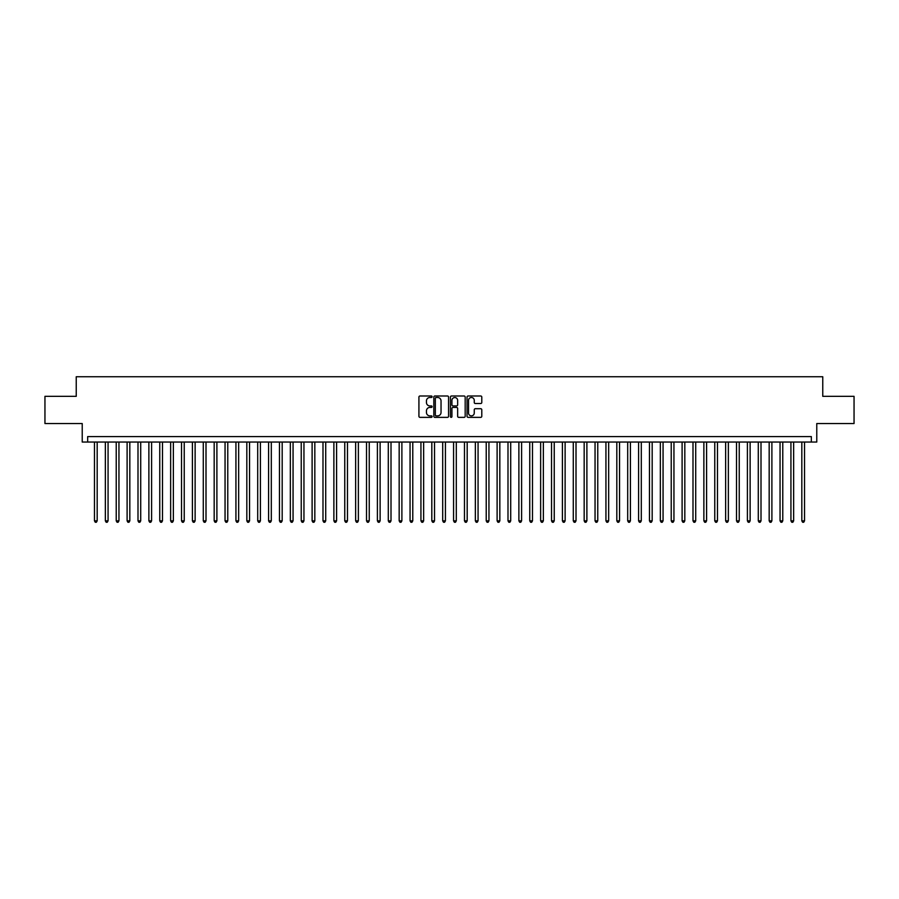 <?xml version="1.0" encoding="UTF-8"?>
<svg xmlns="http://www.w3.org/2000/svg" width="899" height="899" viewBox="0 0 899 899"><rect width="100%" height="100%" fill="white"/><g stroke="black" fill="none" stroke-linecap="round" stroke-linejoin="round"><path stroke-width="1.35" d="M432.093 396.74A0.753 0.753 0 0 0 431.34 395.998L419.99 395.998A1.068 1.068 0 0 0 418.923 397.066L418.923 416.293A1.068 1.068 0 0 0 419.99 417.361L431.34 417.361A0.753 0.753 0 0 0 432.093 416.608A0.753 0.753 0 0 0 431.34 415.866L429.868 415.866A3.416 3.416 0 0 1 426.452 412.45L426.452 410.843A3.416 3.416 0 0 1 429.868 407.427L431.34 407.427A0.753 0.753 0 0 0 432.093 406.674A0.753 0.753 0 0 0 431.34 405.932L429.868 405.932A3.416 3.416 0 0 1 426.452 402.516L426.452 400.909A3.416 3.416 0 0 1 429.868 397.493L431.34 397.493A0.753 0.753 0 0 0 432.093 396.74M480.718 403.527A1.068 1.068 0 0 0 481.785 402.46L481.785 397.066A1.068 1.068 0 0 0 480.718 395.998L468.109 395.998A1.068 1.068 0 0 0 467.042 397.066L467.042 416.293A1.068 1.068 0 0 0 468.109 417.361L480.718 417.361A1.068 1.068 0 0 0 481.785 416.293L481.785 409.775A1.068 1.068 0 0 0 480.718 408.708L475.324 408.708A1.068 1.068 0 0 0 474.256 409.775L474.256 413.012A2.854 2.854 0 0 1 471.402 415.866A2.854 2.854 0 0 1 468.536 413.012L468.536 400.347A2.854 2.854 0 0 1 471.402 397.493A2.854 2.854 0 0 1 474.256 400.347L474.256 402.46A1.068 1.068 0 0 0 475.324 403.527L480.718 403.527M811.336 442.05L816.775 442.05L816.775 423.541L854.05 423.541L854.05 396.335L822.765 396.335L822.765 376.748L76.235 376.748L76.235 396.335L44.95 396.335L44.95 423.541L82.225 423.541L82.225 442.05L811.336 442.05L811.336 436.599L87.664 436.599L87.664 442.05M448.567 397.066A1.068 1.068 0 0 0 447.5 395.998L434.891 395.998A1.068 1.068 0 0 0 433.824 397.066L433.824 416.293A1.068 1.068 0 0 0 434.891 417.361L447.5 417.361A1.068 1.068 0 0 0 448.567 416.293L448.567 397.066M451.5 395.998L464.109 395.998A1.068 1.068 0 0 1 465.176 397.066L465.176 416.293A1.068 1.068 0 0 1 464.109 417.361L458.715 417.361A1.068 1.068 0 0 1 457.647 416.293L457.647 408.494A1.068 1.068 0 0 0 456.58 407.427L452.995 407.427A1.068 1.068 0 0 0 451.927 408.494L451.927 416.608A0.753 0.753 0 0 1 451.186 417.361A0.753 0.753 0 0 1 450.433 416.608L450.433 397.066A1.068 1.068 0 0 1 451.5 395.998M436.071 397.493A0.753 0.753 0 0 0 435.318 398.235L435.318 415.113A0.753 0.753 0 0 0 436.071 415.866L437.622 415.866A3.416 3.416 0 0 0 441.038 412.45L441.038 400.909A3.416 3.416 0 0 0 437.622 397.493L436.071 397.493M457.647 400.403A2.854 2.854 0 0 0 454.793 397.549A2.854 2.854 0 0 0 451.927 400.403L451.927 404.865A1.068 1.068 0 0 0 452.995 405.932L456.58 405.932A1.068 1.068 0 0 0 457.647 404.865L457.647 400.403M94.462 442.05L94.462 520.836L97.182 520.836L97.182 442.05M97.182 520.836L96.373 522.252L95.283 522.252L94.462 520.836M105.352 442.05L105.352 520.836L108.071 520.836L108.071 442.05M108.071 520.836L107.251 522.252L106.161 522.252L105.352 520.836M116.229 442.05L116.229 520.836L118.949 520.836L118.949 442.05M118.949 520.836L118.129 522.252L117.05 522.252L116.229 520.836M127.107 442.05L127.107 520.836L129.827 520.836L129.827 442.05M129.827 520.836L129.018 522.252L127.928 522.252L127.107 520.836M137.996 442.05L137.996 520.836L140.716 520.836L140.716 442.05M140.716 520.836L139.896 522.252L138.806 522.252L137.996 520.836M148.874 442.05L148.874 520.836L151.594 520.836L151.594 442.05M151.594 520.836L150.785 522.252L149.695 522.252L148.874 520.836M159.764 442.05L159.764 520.836L162.483 520.836L162.483 442.05M162.483 520.836L161.663 522.252L160.573 522.252L159.764 520.836M170.641 442.05L170.641 520.836L173.361 520.836L173.361 442.05M173.361 520.836L172.541 522.252L171.462 522.252L170.641 520.836M181.519 442.05L181.519 520.836L184.239 520.836L184.239 442.05M184.239 520.836L183.43 522.252L182.34 522.252L181.519 520.836M192.408 442.05L192.408 520.836L195.128 520.836L195.128 442.05M195.128 520.836L194.308 522.252L193.218 522.252L192.408 520.836M203.286 442.05L203.286 520.836L206.006 520.836L206.006 442.05M206.006 520.836L205.197 522.252L204.107 522.252L203.286 520.836M214.176 442.05L214.176 520.836L216.895 520.836L216.895 442.05M216.895 520.836L216.075 522.252L214.985 522.252L214.176 520.836M225.053 442.05L225.053 520.836L227.773 520.836L227.773 442.05M227.773 520.836L226.953 522.252L225.874 522.252L225.053 520.836M235.931 442.05L235.931 520.836L238.651 520.836L238.651 442.05M238.651 520.836L237.842 522.252L236.752 522.252L235.931 520.836M246.82 442.05L246.82 520.836L249.54 520.836L249.54 442.05M249.54 520.836L248.72 522.252L247.63 522.252L246.82 520.836M257.698 442.05L257.698 520.836L260.418 520.836L260.418 442.05M260.418 520.836L259.609 522.252L258.519 522.252L257.698 520.836M268.576 442.05L268.576 520.836L271.307 520.836L271.307 442.05M271.307 520.836L270.487 522.252L269.397 522.252L268.576 520.836M279.465 442.05L279.465 520.836L282.185 520.836L282.185 442.05M282.185 520.836L281.365 522.252L280.274 522.252L279.465 520.836M290.343 442.05L290.343 520.836L293.063 520.836L293.063 442.05M293.063 520.836L292.254 522.252L291.164 522.252L290.343 520.836M301.232 442.05L301.232 520.836L303.952 520.836L303.952 442.05M303.952 520.836L303.132 522.252L302.042 522.252L301.232 520.836M312.11 442.05L312.11 520.836L314.83 520.836L314.83 442.05M314.83 520.836L314.021 522.252L312.931 522.252L312.11 520.836M322.988 442.05L322.988 520.836L325.719 520.836L325.719 442.05M325.719 520.836L324.899 522.252L323.809 522.252L322.988 520.836M333.877 442.05L333.877 520.836L336.597 520.836L336.597 442.05M336.597 520.836L335.776 522.252L334.686 522.252L333.877 520.836M344.755 442.05L344.755 520.836L347.475 520.836L347.475 442.05M347.475 520.836L346.666 522.252L345.576 522.252L344.755 520.836M355.644 442.05L355.644 520.836L358.364 520.836L358.364 442.05M358.364 520.836L357.544 522.252L356.454 522.252L355.644 520.836M366.522 442.05L366.522 520.836L369.242 520.836L369.242 442.05M369.242 520.836L368.421 522.252L367.343 522.252L366.522 520.836M377.4 442.05L377.4 520.836L380.12 520.836L380.12 442.05M380.12 520.836L379.311 522.252L378.221 522.252L377.4 520.836M388.289 442.05L388.289 520.836L391.009 520.836L391.009 442.05M391.009 520.836L390.188 522.252L389.098 522.252L388.289 520.836M399.167 442.05L399.167 520.836L401.887 520.836L401.887 442.05M401.887 520.836L401.078 522.252L399.988 522.252L399.167 520.836M410.056 442.05L410.056 520.836L412.776 520.836L412.776 442.05M412.776 520.836L411.956 522.252L410.865 522.252L410.056 520.836M420.934 442.05L420.934 520.836L423.654 520.836L423.654 442.05M423.654 520.836L422.833 522.252L421.755 522.252L420.934 520.836M431.812 442.05L431.812 520.836L434.532 520.836L434.532 442.05M434.532 520.836L433.723 522.252L432.633 522.252L431.812 520.836M442.701 442.05L442.701 520.836L445.421 520.836L445.421 442.05M445.421 520.836L444.6 522.252L443.51 522.252L442.701 520.836M453.579 442.05L453.579 520.836L456.299 520.836L456.299 442.05M456.299 520.836L455.49 522.252L454.4 522.252L453.579 520.836M464.468 442.05L464.468 520.836L467.188 520.836L467.188 442.05M467.188 520.836L466.367 522.252L465.277 522.252L464.468 520.836M475.346 442.05L475.346 520.836L478.066 520.836L478.066 442.05M478.066 520.836L477.245 522.252L476.167 522.252L475.346 520.836M486.224 442.05L486.224 520.836L488.944 520.836L488.944 442.05M488.944 520.836L488.135 522.252L487.044 522.252L486.224 520.836M497.113 442.05L497.113 520.836L499.833 520.836L499.833 442.05M499.833 520.836L499.012 522.252L497.922 522.252L497.113 520.836M507.991 442.05L507.991 520.836L510.711 520.836L510.711 442.05M510.711 520.836L509.902 522.252L508.812 522.252L507.991 520.836M518.88 442.05L518.88 520.836L521.6 520.836L521.6 442.05M521.6 520.836L520.779 522.252L519.689 522.252L518.88 520.836M529.758 442.05L529.758 520.836L532.478 520.836L532.478 442.05M532.478 520.836L531.657 522.252L530.579 522.252L529.758 520.836M540.636 442.05L540.636 520.836L543.356 520.836L543.356 442.05M543.356 520.836L542.547 522.252L541.456 522.252L540.636 520.836M551.525 442.05L551.525 520.836L554.245 520.836L554.245 442.05M554.245 520.836L553.424 522.252L552.334 522.252L551.525 520.836M562.403 442.05L562.403 520.836L565.123 520.836L565.123 442.05M565.123 520.836L564.314 522.252L563.223 522.252L562.403 520.836M573.281 442.05L573.281 520.836L576.012 520.836L576.012 442.05M576.012 520.836L575.191 522.252L574.101 522.252L573.281 520.836M584.17 442.05L584.17 520.836L586.89 520.836L586.89 442.05M586.89 520.836L586.069 522.252L584.979 522.252L584.17 520.836M595.048 442.05L595.048 520.836L597.768 520.836L597.768 442.05M597.768 520.836L596.958 522.252L595.868 522.252L595.048 520.836M605.937 442.05L605.937 520.836L608.657 520.836L608.657 442.05M608.657 520.836L607.836 522.252L606.746 522.252L605.937 520.836M616.815 442.05L616.815 520.836L619.535 520.836L619.535 442.05M619.535 520.836L618.726 522.252L617.635 522.252L616.815 520.836M627.693 442.05L627.693 520.836L630.424 520.836L630.424 442.05M630.424 520.836L629.603 522.252L628.513 522.252L627.693 520.836M638.582 442.05L638.582 520.836L641.302 520.836L641.302 442.05M641.302 520.836L640.481 522.252L639.391 522.252L638.582 520.836M649.46 442.05L649.46 520.836L652.18 520.836L652.18 442.05M652.18 520.836L651.37 522.252L650.28 522.252L649.46 520.836M660.349 442.05L660.349 520.836L663.069 520.836L663.069 442.05M663.069 520.836L662.248 522.252L661.158 522.252L660.349 520.836M671.227 442.05L671.227 520.836L673.947 520.836L673.947 442.05M673.947 520.836L673.126 522.252L672.047 522.252L671.227 520.836M682.105 442.05L682.105 520.836L684.824 520.836L684.824 442.05M684.824 520.836L684.015 522.252L682.925 522.252L682.105 520.836M692.994 442.05L692.994 520.836L695.714 520.836L695.714 442.05M695.714 520.836L694.893 522.252L693.803 522.252L692.994 520.836M703.872 442.05L703.872 520.836L706.592 520.836L706.592 442.05M706.592 520.836L705.782 522.252L704.692 522.252L703.872 520.836M714.761 442.05L714.761 520.836L717.481 520.836L717.481 442.05M717.481 520.836L716.66 522.252L715.57 522.252L714.761 520.836M725.639 442.05L725.639 520.836L728.359 520.836L728.359 442.05M728.359 520.836L727.538 522.252L726.459 522.252L725.639 520.836M736.517 442.05L736.517 520.836L739.236 520.836L739.236 442.05M739.236 520.836L738.427 522.252L737.337 522.252L736.517 520.836M747.406 442.05L747.406 520.836L750.126 520.836L750.126 442.05M750.126 520.836L749.305 522.252L748.215 522.252L747.406 520.836M758.284 442.05L758.284 520.836L761.004 520.836L761.004 442.05M761.004 520.836L760.194 522.252L759.104 522.252L758.284 520.836M769.173 442.05L769.173 520.836L771.893 520.836L771.893 442.05M771.893 520.836L771.072 522.252L769.982 522.252L769.173 520.836M780.051 442.05L780.051 520.836L782.771 520.836L782.771 442.05M782.771 520.836L781.95 522.252L780.871 522.252L780.051 520.836M790.929 442.05L790.929 520.836L793.648 520.836L793.648 442.05M793.648 520.836L792.839 522.252L791.749 522.252L790.929 520.836M801.818 442.05L801.818 520.836L804.538 520.836L804.538 442.05M804.538 520.836L803.717 522.252L802.627 522.252L801.818 520.836"/></g></svg>
